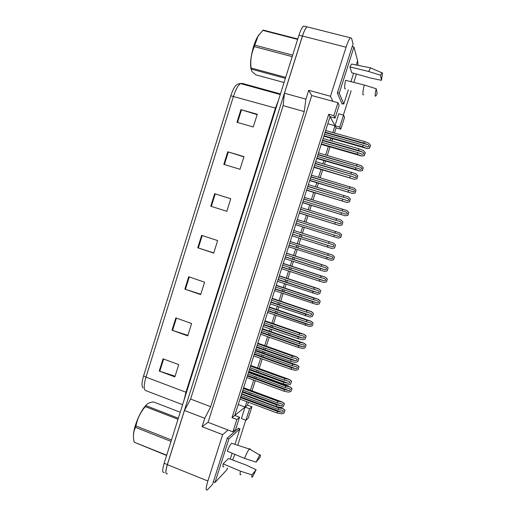 <?xml version="1.0" encoding="UTF-8"?>
<svg xmlns="http://www.w3.org/2000/svg" width="516" height="516" viewBox="0 0 516 516"><rect width="100%" height="100%" fill="white"/><g stroke="black" fill="none" stroke-linecap="round" stroke-linejoin="round"><path stroke-width="0.77" d="M238.495 428.299L227.337 437.981L212.534 484.382L207.322 489.89C205.62 490.89 205.807 487.93 207.877 481.009L222.648 434.653L228.059 430.002L208.051 422.307L311.716 95.525L308.691 90.313L330.453 96.247L346.075 47.214C347.7 42.228 349.126 39.093 350.358 37.81L351.531 38.197L353.047 43.899L337.374 93.028L342.114 104.09L342.263 103.613M227.614 468.347L227.143 468.851M234.825 454.344L232.645 460.04M245.764 420.185L237.741 445.263M239.547 417.231L236.838 419.508L232.897 431.866L235.657 429.402L239.547 417.231L234.767 415.412L231.994 417.663L328.744 114.236L330.066 116.687L234.767 415.412L245.074 407.072L241.411 418.534L245.919 420.243L248.299 418.121L251.924 406.802L247.467 405.131L245.074 407.072L246.796 401.68M357.575 60.888L358.136 65.364M311.716 95.525L332.865 101.317L330.453 96.247M343.546 115.107L339.715 127.084L340.786 129.168L344.565 117.364L343.546 115.107L338.799 113.791L334.981 125.749L330.066 116.687L335.097 118.087L339.167 105.354L337.98 102.716L333.852 115.661L328.744 114.236M356.408 74.052L353.834 82.392M351.157 90.771L343.385 115.062M332.807 132.541L334.981 125.749L336.116 127.852L334.465 133.012M332.639 138.733L331.904 141.036M330.021 146.912L327.305 155.419M325.512 161.018L324.5 164.198M322.661 169.938L320.165 177.749M318.411 183.232L317.121 187.276M315.321 192.887L313.044 200.015M311.335 205.368L309.761 210.276M308.013 215.759L305.949 222.209M304.279 227.44L302.434 233.206M301.905 234.864L301.247 236.915M300.718 238.573L298.893 244.287M298.371 245.919L297.745 247.867M297.222 249.505L295.158 255.955M294.604 257.703L293.972 259.664M293.417 261.406L291.875 266.23M291.321 267.965L290.895 269.294M290.179 271.539L287.915 278.621M287.322 280.472L286.915 281.749M286.141 284.168L284.884 288.109M284.297 289.94L283.929 291.095M283.155 293.501L280.691 301.215M280.065 303.169L279.717 304.259M278.892 306.846L277.911 309.916M277.292 311.845L276.976 312.831M276.157 315.399L273.493 323.726M272.835 325.79L272.545 326.699M271.661 329.46L270.958 331.653M270.313 333.678L270.049 334.497M269.178 337.219L266.32 346.172M265.624 348.332L265.392 349.061M264.456 351.989L264.031 353.318M263.353 355.447L263.147 356.092M262.225 358.975L259.167 368.54M258.445 370.804L258.264 371.352M257.278 374.448L257.129 374.919M256.42 377.138L256.265 377.622M255.291 380.66L252.04 390.838M251.279 393.205L251.163 393.573M248.383 402.274L247.467 405.131M249.576 392.986L249.692 392.618M250.447 390.251L253.704 380.073M254.672 377.041L254.827 376.557M255.536 374.339L255.684 373.868M256.671 370.778L256.852 370.23M257.574 367.96L260.632 358.401M261.548 355.518L261.754 354.873M262.431 352.75L262.857 351.422M263.792 348.493L264.024 347.765M264.721 345.604L267.578 336.658M268.449 333.936L268.707 333.117M269.358 331.091L270.055 328.898M270.939 326.138L271.229 325.228M271.887 323.171L274.551 314.844M275.37 312.277L275.686 311.29M276.299 309.361L277.279 306.298M278.105 303.711L278.453 302.621M279.079 300.667L281.543 292.959M282.31 290.553L282.678 289.399M283.265 287.567L284.522 283.626M285.296 281.207L285.703 279.936M286.296 278.085L288.56 271.01M289.276 268.759L289.702 267.436M290.256 265.701L291.792 260.877M292.353 259.135L292.978 257.174M293.533 255.433L295.597 248.983M296.12 247.345L296.739 245.397M297.261 243.765L299.087 238.057M299.615 236.399L300.273 234.341M300.802 232.69L302.647 226.93M304.317 221.693L306.375 215.256M308.129 209.773L309.697 204.865M311.406 199.511L313.683 192.391M315.476 186.779L316.766 182.735M318.514 177.259L321.01 169.454M322.848 163.714L323.861 160.534M325.654 154.935L328.37 146.441M330.246 140.565L330.982 138.262M308.691 90.313L305.891 99.136L284.445 93.228L302.479 36.023C304.079 31.102 305.607 28.038 307.072 26.832L308.581 27.213M305.891 99.136L304.253 111.559L283.129 105.657L284.445 93.228M304.253 111.559L210.683 406.685L190.597 399.062L283.129 105.657M210.683 406.685L204.762 418.289L184.444 410.484L190.597 399.062M204.762 418.289L202.098 426.7L222.648 434.653M167.506 473.727C165.423 474.546 165.378 471.527 167.365 464.677L184.444 410.484M340.786 129.168L336.116 127.852M232.897 431.866L228.059 430.002M236.838 419.508L231.994 417.663M337.98 102.716L332.865 101.317M202.098 426.7L208.051 422.307M238.25 404.505L249.589 408.769L245.919 420.243M327.821 123.737L339.715 127.084M251.924 406.802L249.589 408.769M333.852 115.661L335.097 118.087M165.971 472.966C165.662 471.347 166.113 468.547 167.339 464.568L302.389 36.126C303.75 31.895 305.104 28.993 306.452 27.425M143.603 375.809L230.8 95.795C232.181 91.461 233.735 88.171 235.464 85.927C237.05 84.276 238.773 83.495 240.611 83.586C238.115 85.185 235.741 89.423 233.49 96.292L145.976 377.132L143.603 375.809C141.674 382.421 141.507 386.49 143.087 388.019M164.346 472.346C162.23 473.153 162.166 470.128 164.146 463.278L298.945 35.243C300.544 30.321 302.086 27.264 303.569 26.064L305.104 26.458M227.756 151.781L243.978 156.625L240.005 169.28L223.821 164.385L227.756 151.781L228.33 151.956L224.395 164.552M240.933 109.618L257.265 114.262L253.272 127.001L236.973 122.292L240.933 109.618L241.507 109.792L237.547 122.46M188.714 276.757L204.588 282.175L200.685 294.604L184.844 289.128L188.714 276.757M175.853 317.914L191.617 323.519L187.74 335.877L172.009 330.208L175.853 317.914M163.069 358.826L178.723 364.618L174.866 376.899L159.251 371.049L163.069 358.826M214.662 193.694L230.768 198.731L226.821 211.308L210.754 206.213L214.662 193.694L215.237 193.868L211.321 206.394M201.646 235.348L217.636 240.579L213.714 253.085L197.757 247.796L201.646 235.348M213.766 252.911L197.757 247.796M230.749 198.783L215.237 193.868M175.085 376.222L159.251 371.049M187.901 335.361L172.009 330.208M200.795 294.262L184.844 289.128M257.136 114.675L241.507 109.792M243.9 156.858L228.33 151.956M276.982 412.968L277.492 411.394L281.652 412.232C283.697 411.923 283.89 411.265 282.233 410.265L278.124 409.433L278.627 407.859L283.129 408.685L285.045 410.181L283.987 413.168L281.413 413.858L276.982 412.968L239.966 399.126M277.492 411.394L240.462 397.572M283.987 413.168L285.045 410.181M278.627 407.859L241.578 394.069M278.124 409.433L241.082 395.63M284.897 410.343L283.058 408.762M276.041 406.479L276.563 404.854L280.897 405.744C282.994 405.402 283.187 404.718 281.472 403.699L277.215 402.822L277.737 401.196L282.4 402.067L284.38 403.628L283.284 406.711L280.627 407.414L276.041 406.479L241.694 393.702M276.563 404.854L242.21 392.089M283.284 406.711L284.38 403.628M277.737 401.196L243.365 388.464M277.215 402.822L242.849 390.077M284.226 403.789L282.323 402.145M133.431 436.484C133.309 433.724 133.954 430.047 135.36 425.455C137.727 418.186 140.681 412.136 144.216 407.298L146.821 404.421M171.035 441.399L135.547 427.364L135.76 426.674L135.985 425.971L171.48 439.993M178.001 419.282L145.312 406.614C140.462 412.252 137.353 418.708 135.985 425.971M145.312 406.614L145.989 405.692L178.336 418.212M180.219 412.239L153.446 401.925C149.266 402.467 146.783 403.725 145.989 405.692M166.604 455.467L134.199 442.206L166.687 455.209M135.547 427.364C133.405 431.447 132.896 436.136 134.031 441.438L134.199 442.206M251.086 69.376C249.925 63.881 250.763 56.218 253.608 46.388C254.91 42.267 256.342 38.906 257.916 36.307L259.322 34.301M292.217 56.618L254.336 46.627L254.801 45.156L292.682 55.135M297.642 39.384L262.786 30.386L258.103 36.062L254.801 45.156M262.786 30.386L263.283 30.089L297.771 38.984M285.374 78.342L251.111 69.054L251.053 67.977L285.69 77.348M251.111 69.054L252.014 71.556L255.749 74.814L284.058 82.521M254.336 46.627C251.324 53.316 250.228 60.437 251.053 67.977M284 391.18L284.51 389.599L288.708 390.509C290.714 390.173 290.895 389.515 289.244 388.522L285.142 387.632L285.651 386.058L290.14 386.955L292.043 388.496L290.985 391.47L288.418 392.128L284 391.18L246.841 377.564M284.51 389.599L247.345 376.003M290.985 391.47L292.043 388.496M285.651 386.058L248.46 372.494M285.142 387.632L247.964 374.048M291.901 388.632L290.069 387.019M291.043 369.321L291.553 367.74L295.791 368.714C297.758 368.36 297.919 367.695 296.274 366.708L292.185 365.76L292.695 364.18L297.164 365.154L299.061 366.747L298.009 369.701L295.449 370.333L291.043 369.321L253.743 355.93M291.553 367.74L254.246 354.363M298.009 369.701L299.061 366.747M292.695 364.18L255.368 350.841M292.185 365.76L254.872 352.409M298.925 366.857L297.1 365.205M298.106 347.391L298.616 345.804L302.892 346.849C304.821 346.481 304.969 345.804 303.331 344.83L299.254 343.817L299.764 342.231L304.221 343.282L306.098 344.92L305.053 347.861L302.499 348.468L298.106 347.391L260.67 334.226M298.616 345.804L261.167 332.659M305.053 347.861L306.098 344.92M299.764 342.231L262.296 329.124M299.254 343.817L261.793 330.692M305.975 345.01L304.156 343.327M305.188 325.39L305.704 323.796L310.019 324.912C311.903 324.525 312.032 323.848 310.406 322.874L306.343 321.81L306.859 320.217L311.29 321.339L313.16 323.029L312.122 325.951L309.568 326.531L267.617 312.457M305.704 323.796L268.114 310.884M312.122 325.951L313.16 323.029M306.859 320.217L269.249 307.336M306.343 321.81L268.746 308.91M313.044 323.087L311.232 321.371M256.11 462.13L259.709 454.996C260.393 454.338 260.528 455.093 260.103 457.273L256.11 462.13L244.532 458.389C246.48 453.596 248.048 450.5 249.241 449.107L249.383 448.959C249.95 448.449 250.228 448.688 250.228 449.681M223.912 466.632C222.989 467.335 222.738 466.412 223.144 463.865L228.44 458.492L245.835 464.91L256.091 469.734L252.485 476.971C251.756 477.758 251.595 477.074 251.995 474.913L256.091 469.734M240.933 474.52C239.985 475.365 239.817 474.249 240.437 471.173L223.144 463.865M251.995 474.913L240.437 471.173M238.224 428.196L239.934 428.848L228.904 438.897L214.998 482.479L226.821 469.87L227.343 468.225M227.246 438.258L228.904 438.897M230.246 459.156L232.142 453.229M234.974 444.36L239.934 428.848M213.353 481.821L214.998 482.479M244.532 458.389L227.201 451.165C228.994 446.991 230.459 444.353 231.594 443.263L232.574 443.579M380.569 75.226L381.911 72.801L382.55 73.008L381.434 80.322L380.569 75.226L368.63 71.492L370.598 67.873L381.911 72.801M345.578 88.92L344.811 88.668C344.424 87.417 344.688 84.643 345.604 80.335L364.296 85.017C363.103 90.042 362.658 93.267 362.967 94.68L363.799 94.796M377.196 93.486L375.861 95.97C374.777 96.969 374.9 94.563 376.222 88.746L377.196 93.486M376.222 88.746L364.296 85.017M356.266 64.984L357.614 60.765L353.963 47.04L339.238 93.17L343.779 104.032L348.319 89.829M352.189 46.588L353.963 47.04M350.932 81.663L353.615 73.272M341.863 103.503L343.779 104.032M337.483 92.693L339.238 93.17M381.434 80.322L370.069 77.89L351.712 72.737L349.893 66.906L351.622 64.049L352.596 64.242M349.893 66.906L368.63 71.492M283.297 383.93L283.819 382.298L288.199 383.259C290.256 382.898 290.431 382.214 288.721 381.201L284.477 380.26L285 378.628L289.644 379.583L291.611 381.195L290.521 384.259L287.87 384.936L283.297 383.93L248.822 371.365M283.819 382.298L249.338 369.753M290.521 384.259L291.611 381.195M285 378.628L250.492 366.115M284.477 380.26L249.983 367.734M291.469 381.324L289.573 379.647M290.579 361.303L291.101 359.671L295.526 360.703C297.538 360.329 297.693 359.633 295.99 358.626L291.759 357.62L292.288 355.988L296.913 357.02L298.874 358.685L297.784 361.735L295.139 362.374L290.579 361.303L255.968 348.964M291.101 359.671L256.484 347.339M297.784 361.735L298.874 358.685M292.288 355.988L257.652 343.695M291.759 357.62L257.129 345.314M298.732 358.788L296.842 357.072M297.88 338.606L298.409 336.967L302.873 338.077C304.84 337.677 304.982 336.98 303.292 335.981L299.074 334.91L299.603 333.272L304.208 334.387L306.149 336.103L305.072 339.135L302.428 339.747L297.88 338.606L263.141 326.48M298.409 336.967L263.657 324.854M305.072 339.135L306.149 336.103M299.603 333.272L264.824 321.197M299.074 334.91L264.308 322.822M306.02 336.18L304.143 334.426M312.296 303.318L312.812 301.725L317.166 302.905C319.011 302.505 319.12 301.821 317.508 300.854L313.457 299.725L313.967 298.125L318.391 299.332L320.243 301.067L319.21 303.976L316.663 304.524L274.583 290.618M312.812 301.725L275.086 289.037M319.21 303.976L320.243 301.067M313.967 298.125L276.221 285.483M313.457 299.725L275.718 287.064M320.139 301.099L318.333 299.345M323.784 282.445L326.422 281.91L323.784 282.445L319.43 281.175L281.568 268.707M319.43 281.175L319.946 279.575L282.078 267.12M326.422 281.91L327.35 279.033L325.506 277.247L283.258 263.412M319.946 279.575L324.338 280.833C326.131 280.414 326.235 279.724 324.629 278.756L320.591 277.569L321.107 275.97L325.506 277.247M321.107 275.97L283.213 263.553M320.591 277.569L282.71 265.14M326.325 281.923L327.35 279.033M327.254 279.04L325.461 277.253M330.924 260.296L333.555 259.819L330.924 260.296L288.586 246.725M326.583 258.961L327.099 257.355L289.089 245.139M333.555 259.819L334.484 256.929L332.652 255.097L290.244 241.514M327.099 257.355L331.53 258.684C333.284 258.245 333.362 257.548 331.775 256.594L327.75 255.349L328.266 253.737L332.652 255.097M328.266 253.737L290.231 241.559M327.75 255.349L289.728 243.146M333.459 259.806L334.484 256.929M334.394 256.91L332.607 255.085M305.214 315.831L305.743 314.186L310.245 315.373C312.167 314.954 312.29 314.25 310.613 313.257L306.407 312.128L306.936 310.477L311.522 311.677L313.457 313.444L312.38 316.456L309.742 317.037L270.332 303.93M305.743 314.186L270.855 302.299M312.38 316.456L313.457 313.444M306.936 310.477L272.029 298.629M306.407 312.128L271.506 300.26M313.335 313.496L311.464 311.703M312.567 292.985L313.096 291.327L317.637 292.591C319.514 292.159 319.617 291.443 317.953 290.456L313.76 289.263L314.296 287.612L318.869 288.889L320.784 290.708L319.714 293.707L317.082 294.255L277.55 281.304M313.096 291.327L278.072 279.666M319.714 293.707L320.784 290.708M314.296 287.612L279.253 275.983M313.76 289.263L278.73 277.621M320.675 290.734L318.811 288.902M324.448 271.403L327.176 270.881L324.448 271.403L284.793 258.6M319.946 270.055L320.481 268.397L285.322 256.955M327.176 270.881L328.137 267.901L326.235 266.03L286.528 253.156M320.481 268.397L325.061 269.739C326.886 269.288 326.976 268.565 325.325 267.585L321.145 266.327L321.681 264.663L326.235 266.03M321.681 264.663L286.496 253.259M321.145 266.327L285.974 254.904M327.073 270.881L328.137 267.901M328.034 267.894L326.183 266.024M338.09 238.076L340.618 237.612L338.09 238.076L295.616 224.673M333.762 236.676L334.278 235.064L296.126 223.08M340.702 237.65L341.637 234.754L339.773 232.851L297.274 219.494M334.278 235.064L338.741 236.463C340.45 236.012 340.521 235.309 338.947 234.354L296.764 221.087M334.929 233.051L335.452 231.432M340.618 237.612L341.637 234.754M341.553 234.709L339.773 232.851M345.275 215.778L347.797 215.346L345.314 215.811L302.673 202.556M340.96 214.314L341.482 212.702L303.182 200.956M347.874 215.411L348.816 212.508L346.965 210.541L304.337 197.357M341.482 212.702L345.978 214.172C347.642 213.708 347.694 212.998 346.139 212.044L303.821 198.957M342.134 210.676L342.656 209.057M347.797 215.346L348.816 212.508M348.739 212.437L346.965 210.541M352.486 193.416L355.008 193.01L352.525 193.461L309.755 180.361M348.184 191.888L348.706 190.262L310.264 178.755M355.072 193.1L356.014 190.185L354.182 188.159L311.419 175.143M348.706 190.262L353.234 191.81C354.853 191.333 354.892 190.617 353.357 189.662L310.909 176.749M349.364 188.237L349.887 186.611M355.008 193.01L355.95 190.094M359.723 170.977L362.232 170.602L359.755 171.035L355.434 169.383L316.856 158.102M355.434 169.383L355.956 167.758L317.372 156.49M362.297 170.719L363.238 167.797L361.419 165.7L318.527 152.865M355.956 167.758L360.516 169.377C362.09 168.88 362.116 168.158 360.594 167.21L318.011 154.477M356.614 165.72L357.137 164.094M362.232 170.602L363.18 167.674M366.979 148.466L369.488 148.124L367.005 148.537L362.703 146.808L323.983 135.766M362.703 146.808L363.232 145.17L324.5 134.147M369.54 148.266L370.482 145.331L368.688 143.177L364.412 141.494L325.654 130.516M363.232 145.17L367.818 146.873C369.346 146.357 369.359 145.628 367.856 144.686L363.89 143.132L325.145 132.128M363.89 143.132L364.412 141.494M369.488 148.124L370.436 145.183M331.84 248.467L334.555 248.002L331.84 248.467L292.062 235.818M327.35 247.054L327.886 245.39L292.585 234.174M334.555 248.002L335.516 245.01L333.62 243.088L293.772 230.465M328.557 243.307L293.243 232.11L332.717 244.629L328.557 243.307L329.092 241.643M327.886 245.39L332.504 246.803C334.278 246.338 334.355 245.61 332.717 244.629M334.458 247.977L335.516 245.01M335.426 244.984L333.575 243.075M339.251 225.453L341.869 224.995L339.296 225.486L299.351 212.966M334.774 223.97L335.316 222.306L299.88 211.315M341.953 225.047L342.921 222.048L340.992 220.042L301.067 207.593M335.316 222.306L339.967 223.796C341.702 223.312 341.753 222.583 340.141 221.603L300.538 209.244M335.987 220.216L336.522 218.545M341.869 224.995L342.921 222.048M342.837 221.99L340.992 220.042M346.694 202.369L349.3 201.937L346.733 202.407L306.665 190.036M342.231 200.814L342.766 199.137L307.194 188.379M349.377 202.02L350.345 199.015L348.442 196.938L308.387 184.644M342.766 199.137L347.455 200.711C349.138 200.208 349.184 199.473 347.584 198.499L307.858 186.308M343.443 197.048L343.985 195.37M349.3 201.937L350.274 198.924M354.157 179.2L356.756 178.807L354.189 179.258L314.005 167.029M349.706 177.581L350.248 175.898L314.541 165.365M356.827 178.917L357.801 175.898L355.911 173.757L315.734 161.624M350.248 175.898L354.969 177.549C356.608 177.033 356.633 176.285 355.053 175.317L315.199 163.288M350.925 173.795L351.467 172.118M356.756 178.807L357.73 175.782M361.645 155.961L364.238 155.593L361.677 156.032L357.214 154.265L321.371 143.951M357.214 154.265L357.756 152.581L321.9 142.281M364.302 155.735L365.276 152.704L363.406 150.498L358.975 148.782L323.1 138.52M357.756 152.581L362.503 154.31C364.096 153.774 364.109 153.026 362.548 152.052L358.433 150.472L322.571 140.191M358.433 150.472L358.975 148.782M364.238 155.593L365.218 152.562M346.075 47.214L302.479 36.023M207.877 481.009L167.365 464.677M230.8 95.795L275.428 108.076L278.472 100.259M280.459 93.951L242.075 83.353L240.611 83.586L280.272 94.544M184.122 399.848L185.947 392.244L145.976 377.132C143.577 385.581 143.648 390.128 146.183 390.76L182.6 404.686M164.146 463.278L167.339 464.568M298.945 35.243L302.389 36.126M186.45 392.45L185.947 392.244L275.428 108.076L275.963 108.218M202.214 235.535L198.325 247.977M189.275 276.944L185.412 289.315M176.407 318.108L172.57 330.401M163.624 359.026L159.805 371.243M283.129 408.685L278.608 407.001M281.601 412.226L240.662 396.946L281.652 412.232M282.4 402.067L243.604 387.716M280.82 405.724L242.41 391.463L280.897 405.744M290.14 386.955L248.667 371.836M288.612 390.489L247.512 375.461L288.708 390.509M297.164 365.154L255.543 350.293M295.642 368.682L254.394 353.899M304.221 343.282L262.438 328.673M302.692 346.804L261.29 332.278M311.29 321.339L269.358 306.988M309.768 324.861L268.21 310.58L310.019 324.912M289.644 379.583L250.699 365.47M288.063 383.233L249.505 369.217M296.913 357.02L257.819 343.159M295.339 360.671L256.626 346.894M304.208 334.387L264.96 320.765M302.628 338.025L263.773 324.493M318.391 299.332L276.299 285.232M316.869 302.84L275.157 288.818M323.99 280.756L282.117 266.991M331.13 258.593L289.108 245.087M311.522 311.677L272.125 298.306M309.948 315.308L270.945 302.021M318.869 288.889L279.317 275.77M317.295 292.52L278.137 279.478M324.661 269.649L285.348 256.858M338.135 238.089L295.603 224.712M338.947 234.354L296.752 221.132M345.314 215.811L302.628 202.698M346.139 212.044L303.782 199.086M352.525 193.461L309.677 180.606M353.357 189.662L310.838 176.969M359.755 171.035L316.747 158.451M360.594 167.21L317.914 154.774M367.005 148.537L323.835 136.224M367.856 144.686L325.015 132.515M332.052 246.706L292.591 234.167M339.296 225.486L299.325 213.063M340.141 221.603L300.512 209.341M346.733 202.407L306.601 190.243M347.584 198.499L307.8 186.489M354.189 179.258L313.902 167.352M355.053 175.317L315.115 163.566M361.677 156.032L321.229 144.383M362.548 152.052L322.455 140.558M350.358 37.81L307.072 26.832M303.569 26.064L306.955 26.922M144.216 407.298L145.957 405.737M297.751 39.048L263.192 30.134M295.791 368.714L254.401 353.879M302.892 346.849L261.302 332.252M259.709 454.996L249.383 448.959M231.594 443.263L249.312 449.03M351.622 64.049L370.598 67.873M288.199 383.259L249.512 369.198M295.526 360.703L256.639 346.862M302.873 338.077L263.786 324.461M317.166 302.905L275.163 288.786M324.338 280.833L282.129 266.953M331.53 258.684L289.115 245.055M310.245 315.373L270.952 301.989M317.637 292.591L278.15 279.44M325.061 269.739L285.361 256.82M338.741 236.463L334.342 235.083M345.978 214.172L344.359 213.682M353.234 191.81L352.093 191.475M360.516 169.377L359.562 169.1M367.818 146.873L366.96 146.628M332.504 246.803L292.604 234.129M339.967 223.796L337.561 223.054M347.455 200.711L346.055 200.285M354.969 177.549L353.873 177.227M362.503 154.31L361.555 154.039"/></g></svg>
